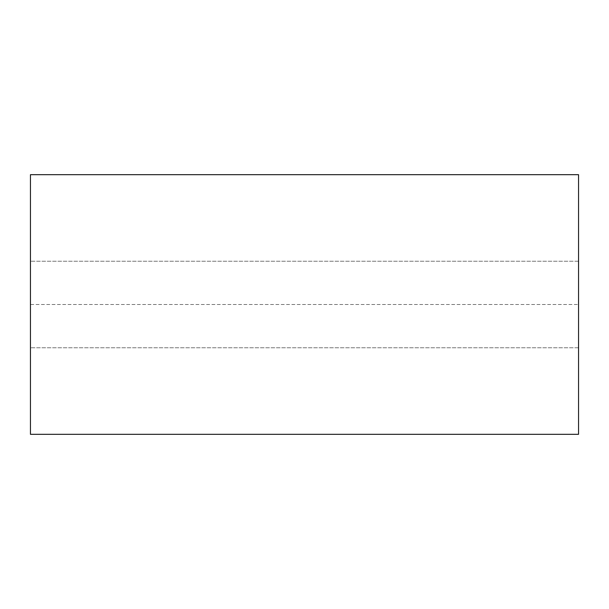 <?xml version="1.0" encoding="UTF-8"?>
<svg xmlns="http://www.w3.org/2000/svg" width="609" height="609" viewBox="0 0 609 609"><rect width="100%" height="100%" fill="white"/><g stroke="black" fill="none" stroke-linecap="round" stroke-linejoin="round"><path stroke-width="0.46" stroke-dasharray="3.04 2.28" d="M30.45 174.684L578.55 174.684L578.55 434.316L30.45 434.316L30.45 174.684M30.45 304.5L30.45 261.231L30.45 347.769L30.45 261.231L30.45 347.769L30.45 304.5L578.55 304.5L578.55 261.231L578.55 347.769L578.55 261.231L578.55 347.769L578.55 304.5L30.45 304.5M578.55 261.231L30.45 261.231L578.55 261.231M578.55 347.769L30.45 347.769L578.55 347.769"/><path stroke-width="0.91" d="M30.45 174.684L578.55 174.684L578.55 434.316L30.45 434.316L30.45 174.684"/></g></svg>
